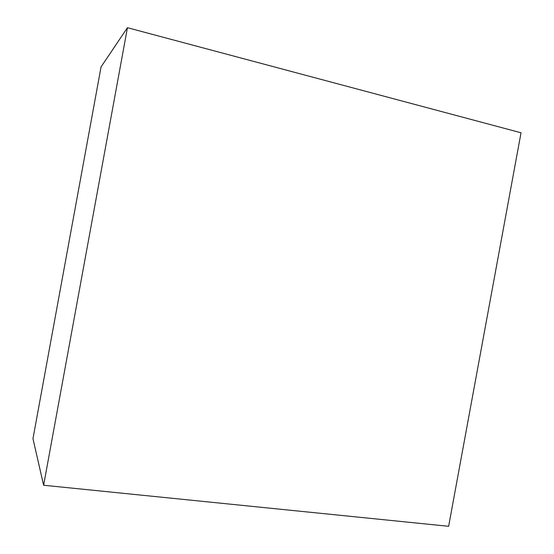 <?xml version="1.0" encoding="UTF-8"?>
<svg xmlns="http://www.w3.org/2000/svg" width="554" height="554" viewBox="0 0 554 554"><rect width="100%" height="100%" fill="white"/><g stroke="black" fill="none" stroke-linecap="round" stroke-linejoin="round"><path stroke-width="0.83" d="M43.621 485.249L127.441 27.7L521.03 132.78L448.636 526.3L43.621 485.249L32.97 438.664L101.063 66.902L127.441 27.7"/></g></svg>
